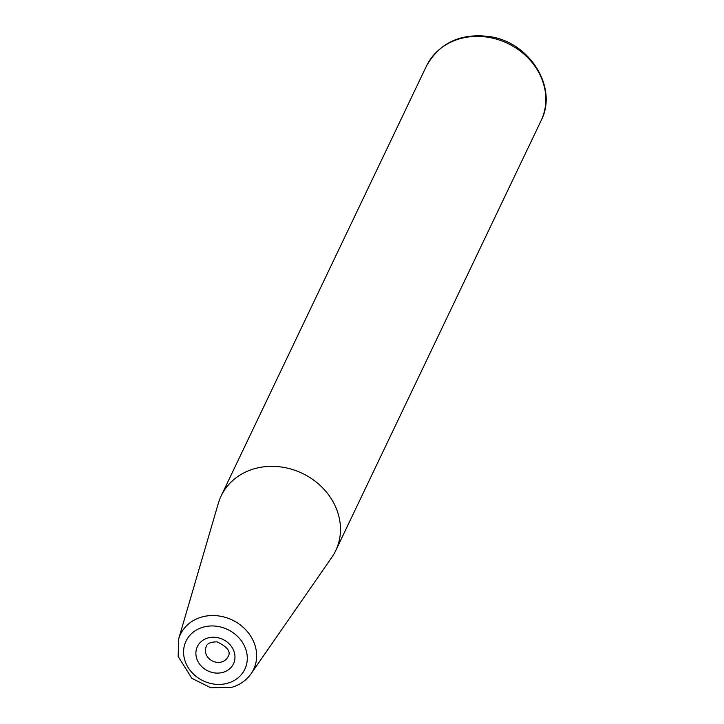 <?xml version="1.0" encoding="UTF-8"?>
<svg xmlns="http://www.w3.org/2000/svg" width="724" height="724" viewBox="0 0 724 724"><rect width="100%" height="100%" fill="white"/><g stroke="black" fill="none" stroke-linecap="round" stroke-linejoin="round"><path stroke-width="1.09" d="M178.611 639.084L218.367 503.198A63.486 55.35 25.5 0 1 221.146 495.931A63.486 55.35 25.5 0 1 302.288 473.342A63.486 55.35 25.5 0 1 335.71 550.647A63.486 55.35 25.5 0 1 331.8 557.38L251.101 673.709A40.571 35.376 -154.5 0 0 232.232 620.006A40.571 35.376 -154.5 0 0 178.611 639.084L178.167 656.451L191.869 678.361L210.892 687.8L231.68 687.338C239.879 684.94 246.35 680.388 251.101 673.709M223.01 672.361A19.991 17.43 -154.5 0 0 227.245 642.125A19.991 17.43 -154.5 0 0 196.041 651.057A19.991 17.43 -154.5 0 0 223.01 672.361M221.671 661.953A12 10.462 25.5 0 1 208.847 658.415A12 10.462 25.5 0 1 206.295 646.478C207.064 643.455 210.657 641.916 217.064 641.862C227.68 646.975 231.3 651.962 227.951 656.813A12 10.462 25.5 0 1 221.671 661.953M227.788 683.184A32.598 28.426 25.5 0 1 183.824 648.46A32.598 28.426 25.5 0 1 234.694 633.898A32.598 28.426 25.5 0 1 227.788 683.184M426.499 65.984A63.486 55.35 25.5 0 1 507.642 43.395A63.486 55.35 25.5 0 1 541.063 120.709C558.285 87.848 529.977 42.399 490.039 36.653C460.853 32.806 439.667 42.589 426.499 65.984L221.146 495.931M335.71 550.647L541.063 120.709"/></g></svg>
